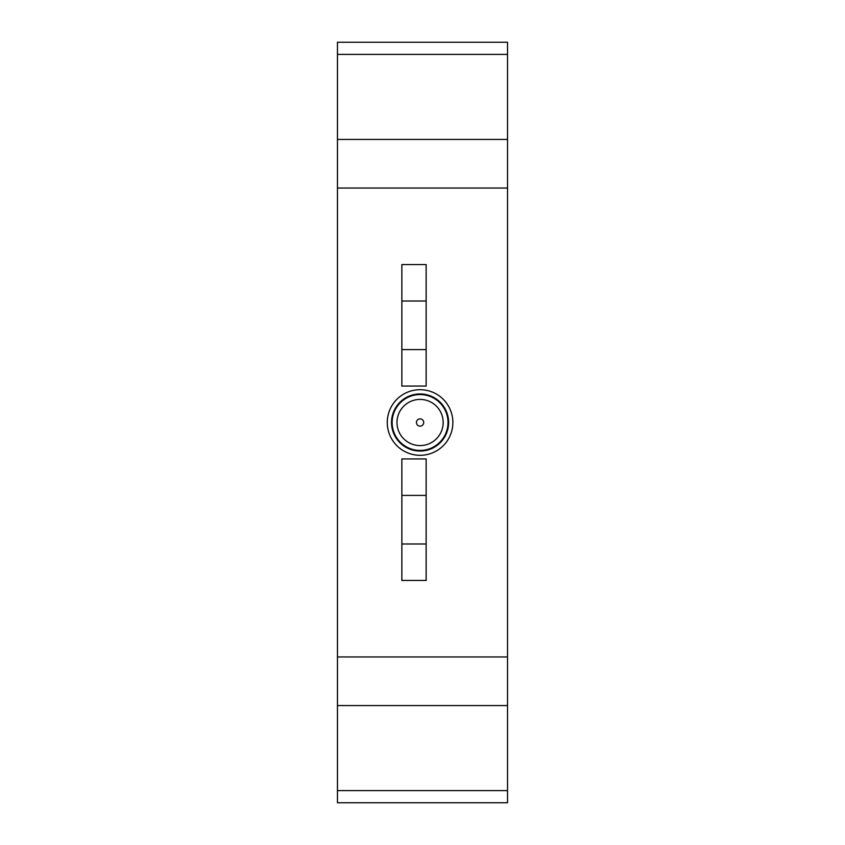 <?xml version="1.0" encoding="UTF-8"?>
<svg xmlns="http://www.w3.org/2000/svg" width="845" height="845" viewBox="0 0 845 845"><rect width="100%" height="100%" fill="white"/><g stroke="black" fill="none" stroke-linecap="round" stroke-linejoin="round"><path stroke-width="1.27" d="M397.773 428.468A23.079 23.079 0 0 0 436.39 438.83A23.079 23.079 0 0 0 426.049 400.203A23.079 23.079 0 0 0 397.773 428.468M393.083 429.725A27.938 27.938 0 0 0 439.822 442.262A27.938 27.938 0 0 0 427.306 395.513A27.938 27.938 0 0 0 393.083 429.725M416.553 423.44A3.644 3.644 0 0 0 422.648 425.077A3.644 3.644 0 0 0 421.011 418.983A3.644 3.644 0 0 0 416.553 423.44M448.621 422.5A28.55 28.55 0 0 1 405.801 447.227A28.55 28.55 0 0 1 405.801 397.773A28.55 28.55 0 0 1 448.621 422.5M452.867 422.5A32.797 32.797 0 0 1 403.667 450.903A32.797 32.797 0 0 1 403.667 394.097A32.797 32.797 0 0 1 452.867 422.5M507.539 802.75L337.461 802.75L337.461 790.603L507.539 790.603L507.539 802.75M507.539 54.397L337.461 54.397L337.461 42.25L507.539 42.25L507.539 790.603M507.539 188.034L337.461 188.034L337.461 656.966L507.539 656.966M337.461 656.966L337.461 790.603M337.461 188.034L337.461 139.436L507.539 139.436M337.461 54.397L337.461 139.436M401.85 495.392L401.85 458.941L426.144 458.941L426.144 580.43L401.85 580.43L401.85 495.392L426.144 495.392M426.144 543.99L401.85 543.99M426.144 349.608L426.144 386.059L401.85 386.059L401.85 264.569L426.144 264.569L426.144 349.608L401.85 349.608M401.85 301.01L426.144 301.01M337.461 705.564L507.539 705.564"/></g></svg>

